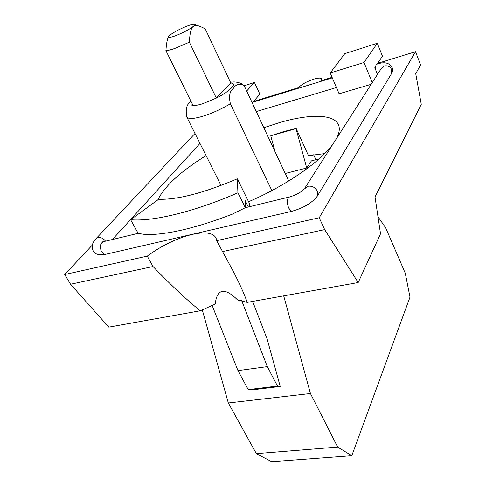 <?xml version="1.0" encoding="UTF-8"?>
<svg xmlns="http://www.w3.org/2000/svg" width="486" height="486" viewBox="0 0 486 486"><rect width="100%" height="100%" fill="white"/><g stroke="black" fill="none" stroke-linecap="round" stroke-linejoin="round"><path stroke-width="0.73" d="M169.972 35.077C174.383 31.833 180.233 28.783 187.511 25.928C190.864 24.701 193.076 24.166 194.151 24.336C194.977 24.543 194.649 25.26 193.167 26.499C188.775 29.786 182.815 32.896 175.288 35.843C170.136 37.665 167.889 37.884 168.545 36.499L169.972 35.077M168.381 36.985L168.156 37.635C167.123 39.809 166.37 44.147 165.908 50.641L193.033 105.45C190.84 105.176 190.318 104.113 191.454 102.267M189.364 42.197C189.838 33.072 191.101 27.842 193.167 26.499C194.74 25.193 197.243 25.248 200.663 26.663L205.165 28.765L230.844 83.07C237.794 83.082 230.255 91.137 216.331 98.063L189.364 42.197L175.452 48.205C171.133 49.742 167.949 50.556 165.908 50.641M193.033 105.45C195.165 105.644 198.379 105.073 202.668 103.737L216.331 98.063L230.844 83.07M248.237 389.638L277.482 386.054L267.318 366.632L237.97 370.611L248.237 389.638L251.062 390.003L280.215 386.449L277.482 386.054M191.028 101.404C186.654 104.016 185.275 109.295 186.891 117.254L221.021 185.452M271.862 190.591L230.388 103.755C228.681 96.113 229.702 90.955 233.432 88.282C235.971 84.285 239.276 83.252 243.34 85.171L245.163 87.772L288.733 180.974M420.578 64.893L415.749 73.696L421.283 104.338L375.034 196.97L380.526 233.79L358.194 282.542L324.672 229.605L319.211 217.771L415.506 51.704L420.578 64.893M313.664 154.767L315.888 159.712M92.34 245.053L64.717 274.535L70.543 284.255L108.809 327.139L200.244 310.791C186.326 299.485 170.586 284.729 153.011 266.522L147.258 256.122C161.777 245.515 176.758 238.28 192.201 234.416C205.238 231.543 213.202 232.776 216.094 238.128L216.635 240.649L232.508 269.961C239.094 282.494 244.008 293.301 247.246 302.383L358.194 282.542M222.296 251.62L324.672 229.605M70.543 284.255L153.011 266.522M212.048 305.263L237.97 370.611M252.641 301.417L267.142 339.04L280.215 386.449M267.318 366.632L241.609 300.433M247.246 302.383L237.648 300.002C231.178 293.58 226.026 290.719 222.187 291.412C218.384 292.189 216.07 296.411 215.243 304.066L200.244 310.791M283.696 295.865L310.445 393.52L228.317 402.991L202.249 309.728M228.317 402.991L256.359 453.638L337.655 447.071L351.785 455.698L271.674 461.7L256.359 453.638M310.445 393.52L337.655 447.071M377.98 216.738L385.671 227.794L405.269 273.223L410.002 297.122L351.785 455.698M275.167 151.954L270.745 135.782L296.029 128.65L306.721 168.004L285.239 173.496M319.114 158.873L311.435 160.866L306.721 168.004M64.717 274.535L147.258 256.122M253.498 101.471L298.44 87.668C301.557 84.4 306.611 81.575 313.604 79.194C318.239 77.821 320.924 77.742 321.647 78.957L322.248 80.354M332.084 77.329L321.07 80.712L321.647 78.957M377.743 63.308L415.506 51.704M216.635 240.649L319.211 217.771M391.983 72.864L317.455 195.919C312.237 202.832 303.586 207.99 291.491 211.398L104.703 254.53L98.725 254.846M237.326 178.805C203.877 192.978 177.645 199.801 158.636 199.284L130.606 219.715C152.634 221.768 194.096 211.932 237.933 192.772L237.326 178.805L249.275 203.13L249.531 206.568M377.233 64.079L382.446 56.133L377.3 43.266L344.811 53.636L330.225 72.973L339.1 93.786L371.183 84.297M377.3 43.266L364.02 62.494L330.225 72.973M252.823 102.242L259.876 94.199L254.457 82.474L246.669 90.997M254.457 82.474L243.954 85.828M324.691 153.612L308.47 155.654L296.162 128.468L283.818 131.542L270.745 135.782M377.519 74.382L374.828 67.748L376.492 64.298C384.153 61.515 389.365 62.591 392.129 67.511C392.876 69.298 392.706 71.339 391.619 73.641M248.285 206.866L245.248 200.7L245.679 207.492M130.606 219.715L138.188 233.444L146.189 234.647C168.077 234.665 196.787 227.831 232.326 214.144L245.315 207.71L237.933 192.772M199.989 143.425L112.388 239.519M336.427 87.51L256.286 111.567M245.315 207.71L289.182 197.043M364.02 62.494L372.258 82.614M263.837 127.715L279.687 122.557C309.704 113.791 334.477 113.839 338.639 125.23C340.018 128.911 339.167 133.571 336.099 139.203M333.177 143.777C321.027 161.303 286.102 185.731 248.589 201.739M157.792 199.898C164.76 186.004 180.853 171.23 206.07 155.575M230.388 103.755C221.312 109.131 212.169 113.274 202.966 116.197C194.072 118.833 188.72 119.179 186.891 117.254M138.127 233.335L103.542 241.645C100.128 243.219 99.466 246.578 101.562 251.736L104.703 254.53M93.093 250.715C91.319 246.627 92.243 242.672 95.857 238.839L97.88 237.545C100.766 237.125 103.318 238.334 105.529 241.165M375.374 66.916L375.994 70.628M391.613 73.653L391.673 69.571C390.094 66.515 387.646 65.312 384.317 65.975L381.255 68.532L304.862 188.088M291.491 211.398L288.696 208.051C286.588 202.146 286.88 198.44 289.583 196.945C295.603 195.22 300.47 192.614 304.193 189.133L307.869 186.272C311.994 185.695 315.141 187.286 317.297 191.047L317.455 195.919M377.045 73.21L377.646 74.182M194.406 24.428L199.181 26.135M243.346 85.171C242.435 83.647 236.226 80.98 230.479 82.298M93.269 251.019C94.351 252.963 96.368 254.281 99.32 254.974M96.386 238.28L195.008 133.468M252.04 102.479L332.309 77.851M103.032 241.767L101.999 241.985"/></g></svg>
